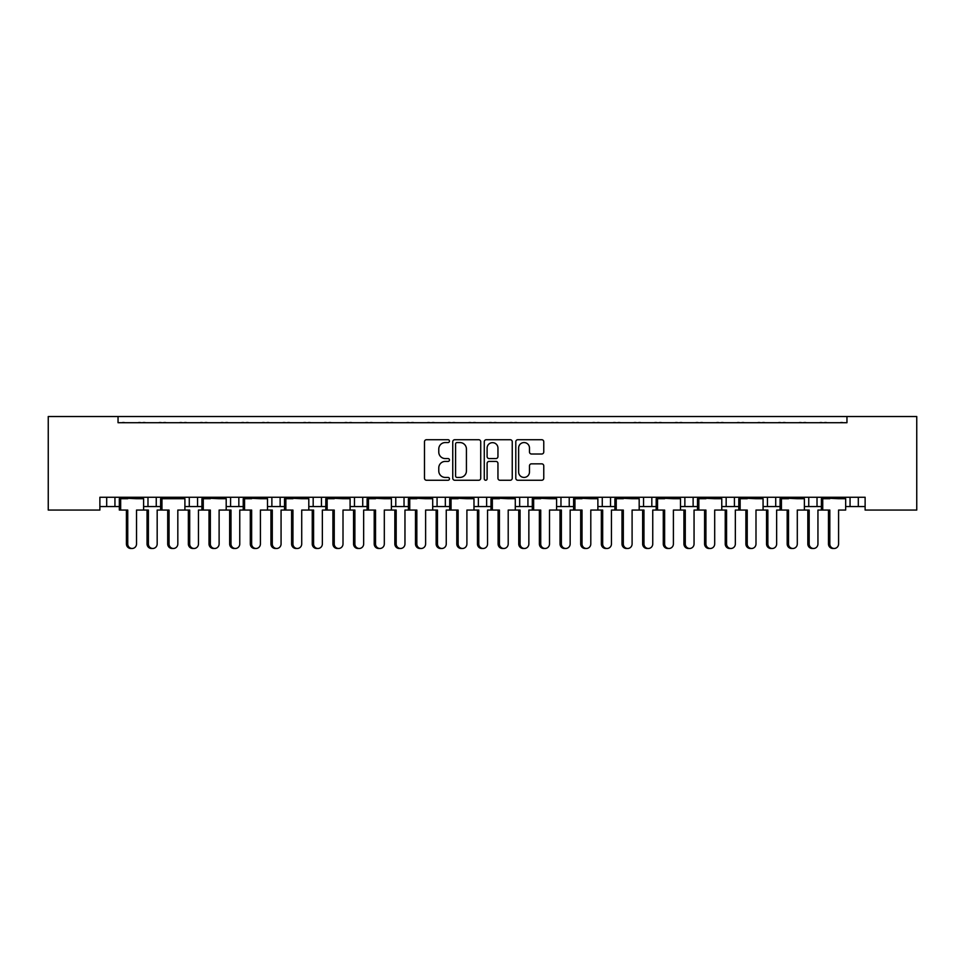 <?xml version="1.0" encoding="UTF-8"?>
<svg xmlns="http://www.w3.org/2000/svg" width="965" height="965" viewBox="0 0 965 965"><rect width="100%" height="100%" fill="white"/><g stroke="black" fill="none" stroke-linecap="round" stroke-linejoin="round"><path stroke-width="1.45" d="M449.461 441.138A1.423 1.423 0 0 0 448.05 439.726L426.506 439.726A2.026 2.026 0 0 0 424.479 441.753L424.479 478.23A2.026 2.026 0 0 0 426.506 480.256L448.05 480.256A1.423 1.423 0 0 0 449.461 478.845A1.423 1.423 0 0 0 448.05 477.422L445.251 477.422A6.49 6.49 0 0 1 438.773 470.932L438.773 467.892A6.49 6.49 0 0 1 445.251 461.415L448.05 461.415A1.423 1.423 0 0 0 449.461 459.991A1.423 1.423 0 0 0 448.05 458.568L445.251 458.568A6.49 6.49 0 0 1 438.773 452.09L438.773 449.051A6.49 6.49 0 0 1 445.251 442.561L448.05 442.561A1.423 1.423 0 0 0 449.461 441.138M541.739 454.008A2.026 2.026 0 0 0 543.765 451.982L543.765 441.753A2.026 2.026 0 0 0 541.739 439.726L517.819 439.726A2.026 2.026 0 0 0 515.793 441.753L515.793 478.23A2.026 2.026 0 0 0 517.819 480.256L541.739 480.256A2.026 2.026 0 0 0 543.765 478.23L543.765 465.866A2.026 2.026 0 0 0 541.739 463.839L531.498 463.839A2.026 2.026 0 0 0 529.471 465.866L529.471 472.006A5.416 5.416 0 0 1 524.055 477.422A5.416 5.416 0 0 1 518.627 472.006L518.627 447.989A5.416 5.416 0 0 1 524.055 442.561A5.416 5.416 0 0 1 529.471 447.989L529.471 451.982A2.026 2.026 0 0 0 531.498 454.008L541.739 454.008M865.123 497.265L99.877 497.265L99.877 510.063L48.25 510.063L48.25 416.53L916.75 416.53L916.75 510.063L865.123 510.063L865.123 497.265M118.044 416.53L118.044 422.718L846.956 422.718L846.956 416.53M480.727 441.753A2.026 2.026 0 0 0 478.7 439.726L454.78 439.726A2.026 2.026 0 0 0 452.754 441.753L452.754 478.23A2.026 2.026 0 0 0 454.78 480.256L478.7 480.256A2.026 2.026 0 0 0 480.727 478.23L480.727 441.753M486.3 439.726L510.22 439.726A2.026 2.026 0 0 1 512.246 441.753L512.246 478.23A2.026 2.026 0 0 1 510.22 480.256L499.979 480.256A2.026 2.026 0 0 1 497.952 478.23L497.952 463.441A2.026 2.026 0 0 0 495.926 461.415L489.134 461.415A2.026 2.026 0 0 0 487.108 463.441L487.108 478.845A1.423 1.423 0 0 1 485.697 480.256A1.423 1.423 0 0 1 484.273 478.845L484.273 441.753A2.026 2.026 0 0 1 486.3 439.726M817.017 497.265L817.017 506.553L821.396 506.553M845.666 506.553L850.056 506.553L850.056 497.265M858.307 497.265L858.307 506.553L865.123 506.553M775.715 497.265L775.715 506.553L780.094 506.553M804.376 506.553L808.754 506.553L808.754 497.265M775.715 506.553L767.452 506.553L767.452 497.265L767.452 506.553L763.074 506.553M734.413 497.265L734.413 506.553L738.804 506.553M680.482 506.553L693.123 506.553L693.123 497.265L693.123 506.553L697.502 506.553M721.772 506.553L726.163 506.553L726.163 497.265M651.821 497.265L651.821 506.553L656.2 506.553M597.878 506.553L610.519 506.553L610.519 497.265L610.519 506.553L614.91 506.553M639.18 506.553L643.558 506.553L643.558 497.265M556.588 506.553L569.229 506.553L569.229 497.265L569.229 506.553L573.608 506.553M560.967 506.553L560.967 497.265L560.967 506.553M515.286 506.553L527.927 506.553L527.927 497.265L527.927 506.553L532.306 506.553M519.665 506.553L519.665 497.265L519.665 506.553M473.984 506.553L486.625 506.553L486.625 497.265L486.625 506.553L491.016 506.553M445.335 497.265L445.335 506.553L449.714 506.553M404.033 497.265L404.033 506.553L408.412 506.553M432.694 506.553L437.073 506.553L437.073 497.265M404.033 506.553L395.771 506.553L395.771 497.265L395.771 506.553L391.392 506.553M350.09 506.553L362.731 506.553L362.731 497.265L362.731 506.553L367.122 506.553M321.442 497.265L321.442 506.553L325.82 506.553M267.498 506.553L280.139 506.553L280.139 497.265L280.139 506.553L284.518 506.553M308.8 506.553L313.179 506.553L313.179 497.265M271.877 506.553L271.877 497.265L271.877 506.553M226.196 506.553L238.838 506.553L238.838 497.265L238.838 506.553L243.228 506.553M184.906 506.553L197.548 506.553L197.548 497.265L197.548 506.553L201.926 506.553M143.604 506.553L156.246 506.553L156.246 497.265L156.246 506.553L160.624 506.553M147.983 506.553L147.983 497.265L147.983 506.553M99.877 506.553L114.944 506.553L114.944 497.265L114.944 506.553L119.334 506.553M106.693 506.553L106.693 497.265L106.693 506.553M858.307 506.553L850.056 506.553M817.017 506.553L808.754 506.553M734.413 506.553L726.163 506.553M651.821 506.553L643.558 506.553M445.335 506.553L437.073 506.553M321.442 506.553L313.179 506.553M118.044 422.718L846.956 422.718M189.285 506.553L189.285 497.265M230.587 506.553L230.587 497.265M354.481 506.553L354.481 497.265M478.375 506.553L478.375 497.265M602.269 506.553L602.269 497.265M684.861 506.553L684.861 497.265M457.012 442.561A1.423 1.423 0 0 0 455.589 443.984L455.589 476.01A1.423 1.423 0 0 0 457.012 477.422L459.955 477.422A6.49 6.49 0 0 0 466.433 470.932L466.433 449.051A6.49 6.49 0 0 0 459.955 442.561L457.012 442.561M497.952 448.086A5.416 5.416 0 0 0 492.536 442.658A5.416 5.416 0 0 0 487.108 448.086L487.108 456.542A2.026 2.026 0 0 0 489.134 458.568L495.926 458.568A2.026 2.026 0 0 0 497.952 456.542L497.952 448.086M132.133 548.47L130.794 548.47A4.548 4.391 -90 0 1 126.415 543.934L127.742 543.934A4.548 4.391 90 0 0 132.133 548.47A4.548 4.391 90 0 0 136.523 543.934L136.523 510.063L143.604 510.063L143.604 498.712L136.523 498.712L143.339 497.265M119.588 497.265L119.588 497.88L143.339 497.88M124.799 422.718A2.063 2.063 0 0 0 123.894 422.513L122.965 422.513A2.063 2.063 0 0 0 122.06 422.718M140.866 422.718A2.063 2.063 0 0 0 139.973 422.513L139.032 422.513A2.063 2.063 0 0 0 138.128 422.718M126.415 498.712L119.588 497.88L136.523 498.712M127.742 543.934L127.742 510.063L119.334 510.063L119.334 498.712L127.742 498.712M120.661 510.063L120.661 498.712M126.415 543.934L126.415 510.063M152.784 548.47L151.445 548.47A4.548 4.391 -90 0 1 147.054 543.934L148.393 543.934A4.548 4.391 90 0 0 152.784 548.47A4.548 4.391 90 0 0 157.174 543.934L157.174 510.063L160.624 510.063L160.624 498.712L177.825 498.712L184.641 497.265M145.45 422.718A2.063 2.063 0 0 0 144.545 422.513L143.616 422.513A2.063 2.063 0 0 0 142.711 422.718M161.517 422.718A2.063 2.063 0 0 0 160.624 422.513L159.683 422.513A2.063 2.063 0 0 0 158.779 422.718M148.393 543.934L148.393 510.063L143.604 510.063M147.054 543.934L147.054 510.063M173.435 548.47L172.096 548.47A4.548 4.391 -90 0 1 167.705 543.934L169.044 543.934A4.548 4.391 90 0 0 173.435 548.47A4.548 4.391 90 0 0 177.825 543.934L177.825 510.063L184.906 510.063L184.906 498.712L177.825 498.712M160.89 497.265L160.89 497.88L184.641 497.88M166.101 422.718A2.063 2.063 0 0 0 165.196 422.513L164.255 422.513A2.063 2.063 0 0 0 163.362 422.718M182.168 422.718A2.063 2.063 0 0 0 181.263 422.513L180.334 422.513A2.063 2.063 0 0 0 179.43 422.718M167.705 498.712L160.89 497.88L169.044 498.712M169.044 543.934L169.044 510.063L160.624 510.063M161.963 510.063L161.963 498.712M167.705 543.934L167.705 510.063M214.725 548.47L213.398 548.47A4.548 4.391 -90 0 1 209.007 543.934L210.346 543.934A4.548 4.391 90 0 0 214.725 548.47A4.548 4.391 90 0 0 219.115 543.934L219.115 510.063L226.196 510.063L226.196 498.712L219.115 498.712L225.931 497.265M202.192 497.265L202.192 497.88L225.931 497.88M207.391 422.718A2.063 2.063 0 0 0 206.498 422.513L205.557 422.513A2.063 2.063 0 0 0 204.652 422.718M223.47 422.718A2.063 2.063 0 0 0 222.565 422.513L221.624 422.513A2.063 2.063 0 0 0 220.732 422.718M209.007 498.712L202.192 497.88L219.115 498.712M210.346 543.934L210.346 510.063L201.926 510.063L201.926 498.712L210.346 498.712M203.265 510.063L203.265 498.712M209.007 543.934L209.007 510.063M256.027 548.47L254.688 548.47A4.548 4.391 -90 0 1 250.309 543.934L251.636 543.934A4.548 4.391 90 0 0 256.027 548.47A4.548 4.391 90 0 0 260.417 543.934L260.417 510.063L267.498 510.063L267.498 498.712L260.417 498.712L267.233 497.265M243.482 497.265L243.482 497.88L267.233 497.88M248.693 422.718A2.063 2.063 0 0 0 247.8 422.513L246.859 422.513A2.063 2.063 0 0 0 245.954 422.718M264.76 422.718A2.063 2.063 0 0 0 263.867 422.513L262.926 422.513A2.063 2.063 0 0 0 262.022 422.718M250.309 498.712L243.482 497.88L260.417 498.712M251.636 543.934L251.636 510.063L243.228 510.063L243.228 498.712L251.636 498.712M244.555 510.063L244.555 498.712M250.309 543.934L250.309 510.063M297.329 548.47L295.99 548.47A4.548 4.391 -90 0 1 291.599 543.934L292.938 543.934A4.548 4.391 90 0 0 297.329 548.47A4.548 4.391 90 0 0 301.719 543.934L301.719 510.063L308.8 510.063L308.8 498.712L301.719 498.712L308.535 497.265M284.784 497.265L284.784 497.88L308.535 497.88M289.995 422.718A2.063 2.063 0 0 0 289.09 422.513L288.149 422.513A2.063 2.063 0 0 0 287.256 422.718M306.062 422.718A2.063 2.063 0 0 0 305.157 422.513L304.228 422.513A2.063 2.063 0 0 0 303.324 422.718M291.599 498.712L284.784 497.88L301.719 498.712M292.938 543.934L292.938 510.063L284.518 510.063L284.518 498.712L292.938 498.712M285.857 510.063L285.857 498.712M291.599 543.934L291.599 510.063M338.631 548.47L337.292 548.47A4.548 4.391 -90 0 1 332.901 543.934L334.24 543.934A4.548 4.391 90 0 0 338.631 548.47A4.548 4.391 90 0 0 343.009 543.934L343.009 510.063L350.09 510.063L350.09 498.712L343.009 498.712L349.825 497.265M326.086 497.265L326.086 497.88L349.825 497.88M331.284 422.718A2.063 2.063 0 0 0 330.392 422.513L329.451 422.513A2.063 2.063 0 0 0 328.558 422.718M347.364 422.718A2.063 2.063 0 0 0 346.459 422.513L345.518 422.513A2.063 2.063 0 0 0 344.626 422.718M332.901 498.712L326.086 497.88L343.009 498.712M334.24 543.934L334.24 510.063L325.82 510.063L325.82 498.712L334.24 498.712M327.159 510.063L327.159 498.712M332.901 543.934L332.901 510.063M379.921 548.47L378.582 548.47A4.548 4.391 -90 0 1 374.203 543.934L375.53 543.934A4.548 4.391 90 0 0 379.921 548.47A4.548 4.391 90 0 0 384.311 543.934L384.311 510.063L391.392 510.063L391.392 498.712L384.311 498.712L391.127 497.265M367.375 497.265L367.375 497.88L391.127 497.88M372.587 422.718A2.063 2.063 0 0 0 371.694 422.513L370.753 422.513A2.063 2.063 0 0 0 369.848 422.718M388.654 422.718A2.063 2.063 0 0 0 387.761 422.513L386.82 422.513A2.063 2.063 0 0 0 385.916 422.718M374.203 498.712L367.375 497.88L384.311 498.712M375.53 543.934L375.53 510.063L367.122 510.063L367.122 498.712L375.53 498.712M368.449 510.063L368.449 498.712M374.203 543.934L374.203 510.063M421.223 548.47L419.884 548.47A4.548 4.391 -90 0 1 415.493 543.934L416.832 543.934A4.548 4.391 90 0 0 421.223 548.47A4.548 4.391 90 0 0 425.613 543.934L425.613 510.063L432.694 510.063L432.694 498.712L425.613 498.712L432.429 497.265M408.678 497.265L408.678 497.88L432.429 497.88M413.889 422.718A2.063 2.063 0 0 0 412.984 422.513L412.055 422.513A2.063 2.063 0 0 0 411.15 422.718M429.956 422.718A2.063 2.063 0 0 0 429.051 422.513L428.122 422.513A2.063 2.063 0 0 0 427.218 422.718M415.493 498.712L408.678 497.88L425.613 498.712M416.832 543.934L416.832 510.063L408.412 510.063L408.412 498.712L416.832 498.712M409.751 510.063L409.751 498.712M415.493 543.934L415.493 510.063M462.524 548.47L461.186 548.47A4.548 4.391 -90 0 1 456.795 543.934L458.134 543.934A4.548 4.391 90 0 0 462.524 548.47A4.548 4.391 90 0 0 466.903 543.934L466.903 510.063L473.984 510.063L473.984 498.712L466.903 498.712L473.719 497.265M449.98 497.265L449.98 497.88L473.719 497.88M455.191 422.718A2.063 2.063 0 0 0 454.286 422.513L453.345 422.513A2.063 2.063 0 0 0 452.452 422.718M471.258 422.718A2.063 2.063 0 0 0 470.353 422.513L469.412 422.513A2.063 2.063 0 0 0 468.52 422.718M456.795 498.712L449.98 497.88L466.903 498.712M458.134 543.934L458.134 510.063L449.714 510.063L449.714 498.712L458.134 498.712M451.053 510.063L451.053 498.712M456.795 543.934L456.795 510.063M194.086 548.47L192.747 548.47A4.548 4.391 -90 0 1 188.356 543.934L189.695 543.934A4.548 4.391 90 0 0 194.086 548.47A4.548 4.391 90 0 0 198.464 543.934L198.464 510.063L201.926 510.063M186.752 422.718A2.063 2.063 0 0 0 185.847 422.513L184.906 422.513A2.063 2.063 0 0 0 184.013 422.718M202.819 422.718A2.063 2.063 0 0 0 201.914 422.513L200.973 422.513A2.063 2.063 0 0 0 200.081 422.718M189.695 543.934L189.695 510.063L184.906 510.063M188.356 543.934L188.356 510.063M235.376 548.47L234.049 548.47A4.548 4.391 -90 0 1 229.658 543.934L230.997 543.934A4.548 4.391 90 0 0 235.376 548.47A4.548 4.391 90 0 0 239.766 543.934L239.766 510.063L243.228 510.063M228.042 422.718A2.063 2.063 0 0 0 227.149 422.513L226.208 422.513A2.063 2.063 0 0 0 225.303 422.718M244.121 422.718A2.063 2.063 0 0 0 243.216 422.513L242.275 422.513A2.063 2.063 0 0 0 241.383 422.718M230.997 543.934L230.997 510.063L226.196 510.063M229.658 543.934L229.658 510.063M276.678 548.47L275.339 548.47A4.548 4.391 -90 0 1 270.948 543.934L272.287 543.934A4.548 4.391 90 0 0 276.678 548.47A4.548 4.391 90 0 0 281.068 543.934L281.068 510.063L284.518 510.063M269.344 422.718A2.063 2.063 0 0 0 268.439 422.513L267.51 422.513A2.063 2.063 0 0 0 266.605 422.718M285.411 422.718A2.063 2.063 0 0 0 284.518 422.513L283.577 422.513A2.063 2.063 0 0 0 282.673 422.718M272.287 543.934L272.287 510.063L267.498 510.063M270.948 543.934L270.948 510.063M317.98 548.47L316.641 548.47A4.548 4.391 -90 0 1 312.25 543.934L313.589 543.934A4.548 4.391 90 0 0 317.98 548.47A4.548 4.391 90 0 0 322.358 543.934L322.358 510.063L325.82 510.063M310.646 422.718A2.063 2.063 0 0 0 309.741 422.513L308.8 422.513A2.063 2.063 0 0 0 307.907 422.718M326.713 422.718A2.063 2.063 0 0 0 325.808 422.513L324.879 422.513A2.063 2.063 0 0 0 323.975 422.718M313.589 543.934L313.589 510.063L308.8 510.063M312.25 543.934L312.25 510.063M359.269 548.47L357.943 548.47A4.548 4.391 -90 0 1 353.552 543.934L354.891 543.934A4.548 4.391 90 0 0 359.269 548.47A4.548 4.391 90 0 0 363.66 543.934L363.66 510.063L367.122 510.063M351.935 422.718A2.063 2.063 0 0 0 351.043 422.513L350.102 422.513A2.063 2.063 0 0 0 349.197 422.718M368.015 422.718A2.063 2.063 0 0 0 367.11 422.513L366.169 422.513A2.063 2.063 0 0 0 365.277 422.718M354.891 543.934L354.891 510.063L350.09 510.063M353.552 543.934L353.552 510.063M400.572 548.47L399.233 548.47A4.548 4.391 -90 0 1 394.842 543.934L396.181 543.934A4.548 4.391 90 0 0 400.572 548.47A4.548 4.391 90 0 0 404.962 543.934L404.962 510.063L408.412 510.063M393.238 422.718A2.063 2.063 0 0 0 392.333 422.513L391.404 422.513A2.063 2.063 0 0 0 390.499 422.718M409.305 422.718A2.063 2.063 0 0 0 408.412 422.513L407.471 422.513A2.063 2.063 0 0 0 406.567 422.718M396.181 543.934L396.181 510.063L391.392 510.063M394.842 543.934L394.842 510.063M441.874 548.47L440.535 548.47A4.548 4.391 -90 0 1 436.144 543.934L437.483 543.934A4.548 4.391 90 0 0 441.874 548.47A4.548 4.391 90 0 0 446.252 543.934L446.252 510.063L449.714 510.063M434.54 422.718A2.063 2.063 0 0 0 433.635 422.513L432.694 422.513A2.063 2.063 0 0 0 431.801 422.718M450.607 422.718A2.063 2.063 0 0 0 449.702 422.513L448.773 422.513A2.063 2.063 0 0 0 447.869 422.718M437.483 543.934L437.483 510.063L432.694 510.063M436.144 543.934L436.144 510.063M503.814 548.47L502.476 548.47A4.548 4.391 -90 0 1 498.097 543.934L499.424 543.934A4.548 4.391 90 0 0 503.814 548.47A4.548 4.391 90 0 0 508.205 543.934L508.205 510.063L515.286 510.063L515.286 498.712L508.205 498.712L515.02 497.265M491.281 497.265L491.281 497.88L515.02 497.88M496.48 422.718A2.063 2.063 0 0 0 495.588 422.513L494.647 422.513A2.063 2.063 0 0 0 493.742 422.718M512.548 422.718A2.063 2.063 0 0 0 511.655 422.513L510.714 422.513A2.063 2.063 0 0 0 509.81 422.718M498.097 498.712L491.281 497.88L508.205 498.712M499.424 543.934L499.424 510.063L491.016 510.063L491.016 498.712L499.424 498.712M492.343 510.063L492.343 498.712M498.097 543.934L498.097 510.063M545.116 548.47L543.778 548.47A4.548 4.391 -90 0 1 539.387 543.934L540.726 543.934A4.548 4.391 90 0 0 545.116 548.47A4.548 4.391 90 0 0 549.507 543.934L549.507 510.063L556.588 510.063L556.588 498.712L549.507 498.712L556.322 497.265M532.571 497.265L532.571 497.88L556.322 497.88M537.782 422.718A2.063 2.063 0 0 0 536.878 422.513L535.949 422.513A2.063 2.063 0 0 0 535.044 422.718M553.85 422.718A2.063 2.063 0 0 0 552.945 422.513L552.016 422.513A2.063 2.063 0 0 0 551.111 422.718M539.387 498.712L532.571 497.88L549.507 498.712M540.726 543.934L540.726 510.063L532.306 510.063L532.306 498.712L540.726 498.712M533.645 510.063L533.645 498.712M539.387 543.934L539.387 510.063M586.418 548.47L585.08 548.47A4.548 4.391 -90 0 1 580.689 543.934L582.028 543.934A4.548 4.391 90 0 0 586.418 548.47A4.548 4.391 90 0 0 590.797 543.934L590.797 510.063L597.878 510.063L597.878 498.712L590.797 498.712L597.625 497.265M573.873 497.265L573.873 497.88L597.625 497.88M579.084 422.718A2.063 2.063 0 0 0 578.18 422.513L577.239 422.513A2.063 2.063 0 0 0 576.346 422.718M595.152 422.718A2.063 2.063 0 0 0 594.247 422.513L593.306 422.513A2.063 2.063 0 0 0 592.413 422.718M580.689 498.712L573.873 497.88L590.797 498.712M582.028 543.934L582.028 510.063L573.608 510.063L573.608 498.712L582.028 498.712M574.947 510.063L574.947 498.712M580.689 543.934L580.689 510.063M483.163 548.47L481.837 548.47A4.548 4.391 -90 0 1 477.446 543.934L478.785 543.934A4.548 4.391 90 0 0 483.163 548.47A4.548 4.391 90 0 0 487.554 543.934L487.554 510.063L491.016 510.063M475.829 422.718A2.063 2.063 0 0 0 474.937 422.513L473.996 422.513A2.063 2.063 0 0 0 473.091 422.718M491.909 422.718A2.063 2.063 0 0 0 491.004 422.513L490.063 422.513A2.063 2.063 0 0 0 489.171 422.718M478.785 543.934L478.785 510.063L473.984 510.063M477.446 543.934L477.446 510.063M524.465 548.47L523.127 548.47A4.548 4.391 -90 0 1 518.748 543.934L520.075 543.934A4.548 4.391 90 0 0 524.465 548.47A4.548 4.391 90 0 0 528.856 543.934L528.856 510.063L532.306 510.063M517.131 422.718A2.063 2.063 0 0 0 516.227 422.513L515.298 422.513A2.063 2.063 0 0 0 514.393 422.718M533.199 422.718A2.063 2.063 0 0 0 532.306 422.513L531.365 422.513A2.063 2.063 0 0 0 530.461 422.718M520.075 543.934L520.075 510.063L515.286 510.063M518.748 543.934L518.748 510.063M565.767 548.47L564.428 548.47A4.548 4.391 -90 0 1 560.038 543.934L561.377 543.934A4.548 4.391 90 0 0 565.767 548.47A4.548 4.391 90 0 0 570.158 543.934L570.158 510.063L573.608 510.063M558.433 422.718A2.063 2.063 0 0 0 557.529 422.513L556.588 422.513A2.063 2.063 0 0 0 555.695 422.718M574.501 422.718A2.063 2.063 0 0 0 573.596 422.513L572.667 422.513A2.063 2.063 0 0 0 571.763 422.718M561.377 543.934L561.377 510.063L556.588 510.063M560.038 543.934L560.038 510.063M627.708 548.47L626.369 548.47A4.548 4.391 -90 0 1 621.991 543.934L623.318 543.934A4.548 4.391 90 0 0 627.708 548.47A4.548 4.391 90 0 0 632.099 543.934L632.099 510.063L639.18 510.063L639.18 498.712L632.099 498.712L638.914 497.265M615.175 497.265L615.175 497.88L638.914 497.88M620.374 422.718A2.063 2.063 0 0 0 619.482 422.513L618.541 422.513A2.063 2.063 0 0 0 617.636 422.718M636.442 422.718A2.063 2.063 0 0 0 635.549 422.513L634.608 422.513A2.063 2.063 0 0 0 633.716 422.718M621.991 498.712L615.175 497.88L632.099 498.712M623.318 543.934L623.318 510.063L614.91 510.063L614.91 498.712L623.318 498.712M616.237 510.063L616.237 498.712M621.991 543.934L621.991 510.063M669.01 548.47L667.671 548.47A4.548 4.391 -90 0 1 663.281 543.934L664.62 543.934A4.548 4.391 90 0 0 669.01 548.47A4.548 4.391 90 0 0 673.401 543.934L673.401 510.063L680.482 510.063L680.482 498.712L673.401 498.712L680.216 497.265M656.465 497.265L656.465 497.88L680.216 497.88M661.676 422.718A2.063 2.063 0 0 0 660.772 422.513L659.843 422.513A2.063 2.063 0 0 0 658.938 422.718M677.744 422.718A2.063 2.063 0 0 0 676.851 422.513L675.91 422.513A2.063 2.063 0 0 0 675.005 422.718M663.281 498.712L656.465 497.88L673.401 498.712M664.62 543.934L664.62 510.063L656.2 510.063L656.2 498.712L664.62 498.712M657.539 510.063L657.539 498.712M663.281 543.934L663.281 510.063M710.312 548.47L708.973 548.47A4.548 4.391 -90 0 1 704.583 543.934L705.922 543.934A4.548 4.391 90 0 0 710.312 548.47A4.548 4.391 90 0 0 714.691 543.934L714.691 510.063L721.772 510.063L721.772 498.712L714.691 498.712L721.518 497.265M697.767 497.265L697.767 497.88L721.518 497.88M702.978 422.718A2.063 2.063 0 0 0 702.074 422.513L701.133 422.513A2.063 2.063 0 0 0 700.24 422.718M719.046 422.718A2.063 2.063 0 0 0 718.141 422.513L717.2 422.513A2.063 2.063 0 0 0 716.307 422.718M704.583 498.712L697.767 497.88L714.691 498.712M705.922 543.934L705.922 510.063L697.502 510.063L697.502 498.712L705.922 498.712M698.841 510.063L698.841 498.712M704.583 543.934L704.583 510.063M607.057 548.47L605.731 548.47A4.548 4.391 -90 0 1 601.34 543.934L602.679 543.934A4.548 4.391 90 0 0 607.057 548.47A4.548 4.391 90 0 0 611.448 543.934L611.448 510.063L614.91 510.063M599.723 422.718A2.063 2.063 0 0 0 598.831 422.513L597.89 422.513A2.063 2.063 0 0 0 596.985 422.718M615.803 422.718A2.063 2.063 0 0 0 614.898 422.513L613.957 422.513A2.063 2.063 0 0 0 613.065 422.718M602.679 543.934L602.679 510.063L597.878 510.063M601.34 543.934L601.34 510.063M648.359 548.47L647.02 548.47A4.548 4.391 -90 0 1 642.642 543.934L643.969 543.934A4.548 4.391 90 0 0 648.359 548.47A4.548 4.391 90 0 0 652.75 543.934L652.75 510.063L656.2 510.063M641.025 422.718A2.063 2.063 0 0 0 640.121 422.513L639.192 422.513A2.063 2.063 0 0 0 638.287 422.718M657.093 422.718A2.063 2.063 0 0 0 656.2 422.513L655.259 422.513A2.063 2.063 0 0 0 654.354 422.718M643.969 543.934L643.969 510.063L639.18 510.063M642.642 543.934L642.642 510.063M689.661 548.47L688.322 548.47A4.548 4.391 -90 0 1 683.932 543.934L685.271 543.934A4.548 4.391 90 0 0 689.661 548.47A4.548 4.391 90 0 0 694.052 543.934L694.052 510.063L697.502 510.063M682.327 422.718A2.063 2.063 0 0 0 681.423 422.513L680.482 422.513A2.063 2.063 0 0 0 679.589 422.718M698.395 422.718A2.063 2.063 0 0 0 697.49 422.513L696.561 422.513A2.063 2.063 0 0 0 695.656 422.718M685.271 543.934L685.271 510.063L680.482 510.063M683.932 543.934L683.932 510.063M751.602 548.47L750.275 548.47A4.548 4.391 -90 0 1 745.885 543.934L747.224 543.934A4.548 4.391 90 0 0 751.602 548.47A4.548 4.391 90 0 0 755.993 543.934L755.993 510.063L763.074 510.063L763.074 498.712L755.993 498.712L762.808 497.265M739.069 497.265L739.069 497.88L762.808 497.88M744.268 422.718A2.063 2.063 0 0 0 743.376 422.513L742.435 422.513A2.063 2.063 0 0 0 741.53 422.718M760.348 422.718A2.063 2.063 0 0 0 759.443 422.513L758.502 422.513A2.063 2.063 0 0 0 757.609 422.718M745.885 498.712L739.069 497.88L755.993 498.712M747.224 543.934L747.224 510.063L738.804 510.063L738.804 498.712L747.224 498.712M740.143 510.063L740.143 498.712M745.885 543.934L745.885 510.063M792.904 548.47L791.565 548.47A4.548 4.391 -90 0 1 787.175 543.934L788.514 543.934A4.548 4.391 90 0 0 792.904 548.47A4.548 4.391 90 0 0 797.295 543.934L797.295 510.063L804.376 510.063L804.376 498.712L797.295 498.712L804.11 497.265M780.359 497.265L780.359 497.88L804.11 497.88M785.57 422.718A2.063 2.063 0 0 0 784.666 422.513L783.737 422.513A2.063 2.063 0 0 0 782.832 422.718M801.638 422.718A2.063 2.063 0 0 0 800.745 422.513L799.804 422.513A2.063 2.063 0 0 0 798.899 422.718M787.175 498.712L780.359 497.88L797.295 498.712M788.514 543.934L788.514 510.063L780.094 510.063L780.094 498.712L788.514 498.712M781.433 510.063L781.433 498.712M787.175 543.934L787.175 510.063M834.206 548.47L832.867 548.47A4.548 4.391 -90 0 1 828.477 543.934L829.816 543.934A4.548 4.391 90 0 0 834.206 548.47A4.548 4.391 90 0 0 838.585 543.934L838.585 510.063L845.666 510.063L845.666 498.712L838.585 498.712L845.412 497.265M821.661 497.265L821.661 497.88L845.412 497.88M826.872 422.718A2.063 2.063 0 0 0 825.968 422.513L825.027 422.513A2.063 2.063 0 0 0 824.134 422.718M842.94 422.718A2.063 2.063 0 0 0 842.035 422.513L841.106 422.513A2.063 2.063 0 0 0 840.201 422.718M828.477 498.712L821.661 497.88L838.585 498.712M829.816 543.934L829.816 510.063L821.396 510.063L821.396 498.712L829.816 498.712M822.735 510.063L822.735 498.712M828.477 543.934L828.477 510.063M730.951 548.47L729.624 548.47A4.548 4.391 -90 0 1 725.234 543.934L726.573 543.934A4.548 4.391 90 0 0 730.951 548.47A4.548 4.391 90 0 0 735.342 543.934L735.342 510.063L738.804 510.063M723.617 422.718A2.063 2.063 0 0 0 722.725 422.513L721.784 422.513A2.063 2.063 0 0 0 720.879 422.718M739.697 422.718A2.063 2.063 0 0 0 738.792 422.513L737.851 422.513A2.063 2.063 0 0 0 736.958 422.718M726.573 543.934L726.573 510.063L721.772 510.063M725.234 543.934L725.234 510.063M772.253 548.47L770.914 548.47A4.548 4.391 -90 0 1 766.536 543.934L767.863 543.934A4.548 4.391 90 0 0 772.253 548.47A4.548 4.391 90 0 0 776.644 543.934L776.644 510.063L780.094 510.063M764.919 422.718A2.063 2.063 0 0 0 764.027 422.513L763.086 422.513A2.063 2.063 0 0 0 762.181 422.718M780.987 422.718A2.063 2.063 0 0 0 780.094 422.513L779.153 422.513A2.063 2.063 0 0 0 778.248 422.718M767.863 543.934L767.863 510.063L763.074 510.063M766.536 543.934L766.536 510.063M813.555 548.47L812.216 548.47A4.548 4.391 -90 0 1 807.826 543.934L809.165 543.934A4.548 4.391 90 0 0 813.555 548.47A4.548 4.391 90 0 0 817.946 543.934L817.946 510.063L821.396 510.063M806.221 422.718A2.063 2.063 0 0 0 805.317 422.513L804.376 422.513A2.063 2.063 0 0 0 803.483 422.718M822.289 422.718A2.063 2.063 0 0 0 821.384 422.513L820.455 422.513A2.063 2.063 0 0 0 819.55 422.718M809.165 543.934L809.165 510.063L804.376 510.063M807.826 543.934L807.826 510.063"/></g></svg>
